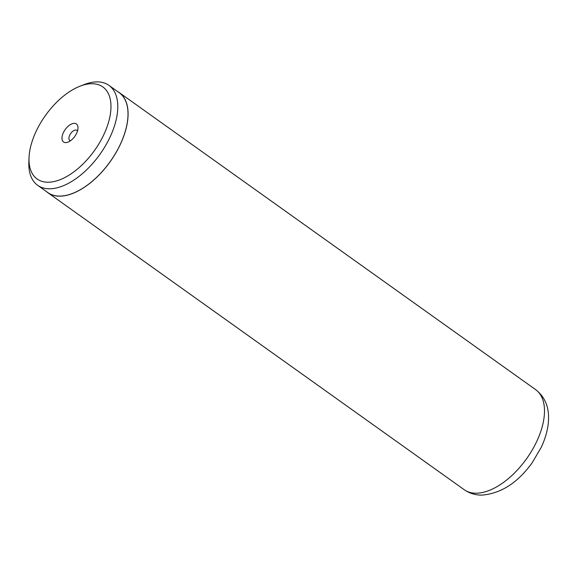 <?xml version="1.0" encoding="UTF-8"?>
<svg xmlns="http://www.w3.org/2000/svg" width="577" height="577" viewBox="0 0 577 577"><rect width="100%" height="100%" fill="white"/><g stroke="black" fill="none" stroke-linecap="round" stroke-linejoin="round"><path stroke-width="0.87" d="M91.916 83.715A56.56 30.141 -54.5 0 0 80.052 86.182A56.56 30.141 -54.5 0 0 29.023 157.716A56.56 30.141 -54.5 0 0 48.057 182.231A56.56 30.141 -54.5 0 0 104.625 132.898A56.56 30.141 -54.5 0 0 91.916 83.715M29.023 157.716L28.85 162.195A61.378 32.709 -54.5 0 0 37.664 185.304A61.378 32.709 -54.5 0 0 49.507 188.794A61.378 32.709 -54.5 0 0 105.952 144.957A61.378 32.709 -54.5 0 0 108.945 85.374A61.378 32.709 -54.5 0 0 97.102 81.884A61.378 32.709 -54.5 0 0 84.228 84.567L80.052 86.182M65.699 142.606A11.057 5.893 -54.5 0 0 68.021 142.122A11.057 5.893 -54.5 0 0 77.996 128.137A11.057 5.893 -54.5 0 0 74.274 123.341A11.057 5.893 -54.5 0 0 63.218 132.984A11.057 5.893 -54.5 0 0 65.699 142.606M77.484 131.008A6.145 3.274 -54.5 0 0 76.943 130.388A6.145 3.274 -54.5 0 0 75.753 130.034A6.145 3.274 -54.5 0 0 70.105 134.427A6.145 3.274 -54.5 0 0 69.803 140.391A6.145 3.274 -54.5 0 0 70.574 140.701M37.664 185.304L47.884 192.595A61.378 32.709 -54.5 0 0 59.727 196.086A61.378 32.709 -54.5 0 0 116.179 152.249A61.378 32.709 -54.5 0 0 119.172 92.666L108.945 85.374M46.376 191.521A61.472 32.759 -54.5 0 0 47.826 192.675A61.472 32.759 -54.5 0 0 59.691 196.173A61.472 32.759 -54.5 0 0 116.229 152.263A61.472 32.759 -54.5 0 0 119.23 92.587A61.472 32.759 -54.5 0 0 117.665 91.592M535.636 389.626C547.681 398.959 549.592 412.18 548.15 424.347C547.184 431.971 544.861 439.674 541.168 447.463L532.239 462.653C517.829 482.74 501.031 493.559 481.845 495.116C475.39 495.16 469.519 493.364 464.24 489.722A61.472 32.759 -54.5 0 0 476.097 493.212A61.472 32.759 -54.5 0 0 532.636 449.303A61.472 32.759 -54.5 0 0 535.636 389.626L119.23 92.587M47.826 192.675L464.24 489.722"/></g></svg>
